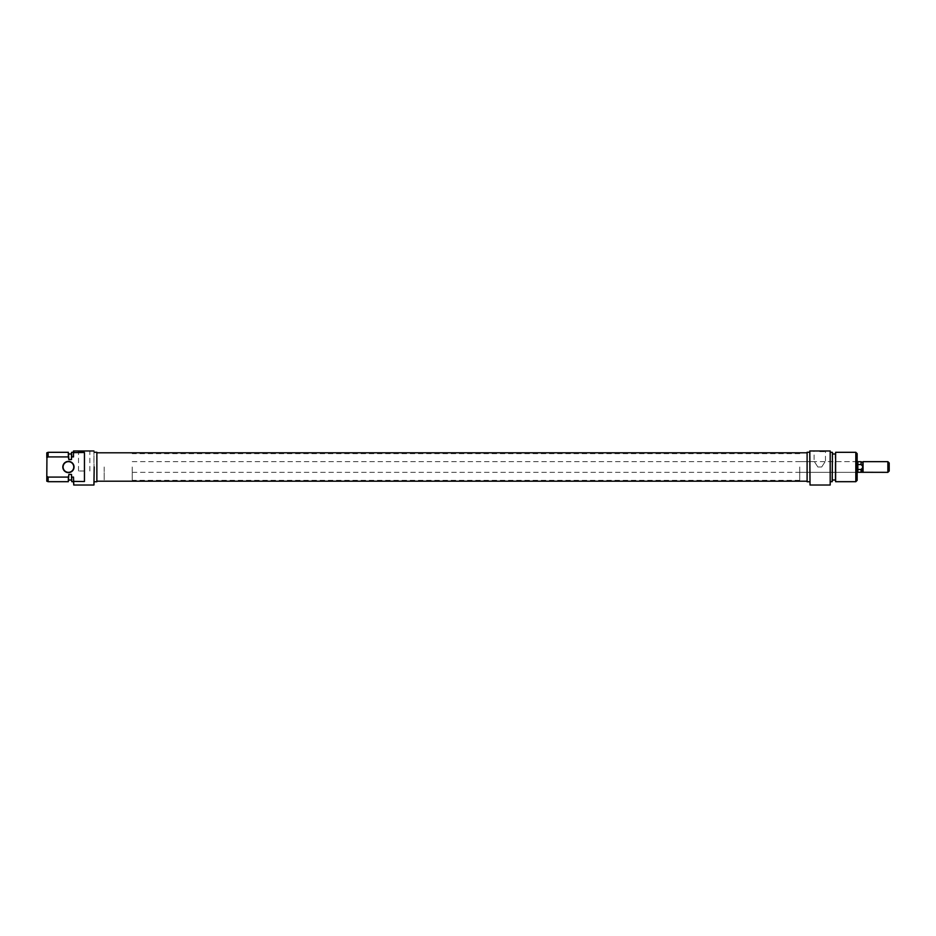 <?xml version="1.0" encoding="UTF-8"?>
<svg xmlns="http://www.w3.org/2000/svg" width="936" height="936" viewBox="0 0 936 936"><rect width="100%" height="100%" fill="white"/><g stroke="black" fill="none" stroke-linecap="round" stroke-linejoin="round"><path stroke-width="0.7" stroke-dasharray="4.68 3.51" d="M104.2 466.994L104.2 480.344L104.2 466.994M132.245 466.994L132.245 480.344L132.245 466.994M857.832 472.341L857.832 461.659M863.062 472.341L863.062 461.659M861.085 472.282L861.085 469.474L862.501 467.977L862.501 462.22M889.2 471.007L889.2 462.992M887.866 461.659L887.866 472.341M862.501 471.767L862.501 466.023L861.085 464.525L861.085 461.717M857.832 469.474L857.832 461.717L857.832 472.282L857.832 469.474L861.085 469.474M862.501 466.023L862.501 467.977M857.832 464.525L861.085 464.525M857.154 480.344L857.154 453.644M856.487 466.994L856.487 472.341L856.487 466.994M810.038 485.023L810.038 450.976L809.769 484.754M819.784 450.976L826.125 450.976L819.784 450.976M819.784 451.643L825.458 451.643L819.784 451.643M821.691 466.994C826.09 460.196 826.09 460.196 821.691 466.994C826.09 460.196 826.09 460.196 821.691 466.994L817.865 466.994L821.691 466.994M835.134 453.644L835.134 480.344M835.614 481.689L835.614 452.31M832.467 481.584L832.467 452.416M832.198 452.31L832.198 481.689M830.454 484.93L830.197 450.976L830.197 485.023M855.82 452.31L855.82 481.689M799.753 466.994L799.753 480.344L799.753 466.994M807.101 481.747L807.101 452.252M830.454 466.994L830.454 481.689L830.454 466.994M817.865 466.994C813.466 460.196 813.466 460.196 817.865 466.994C813.466 460.196 813.466 460.196 817.865 466.994L819.784 466.994L817.865 466.994M835.134 466.994L835.134 480.016L835.134 466.994M830.197 450.976L810.038 450.976M809.769 466.994L809.769 481.747L809.769 466.994M807.101 466.994L807.101 481.198L807.101 466.994M62.817 466.994A5.604 5.604 0 0 0 68.422 472.61A5.604 5.604 0 0 0 74.038 466.994A5.604 5.604 0 0 0 68.422 461.389A5.604 5.604 0 0 0 62.817 466.994M73.768 466.994A5.335 5.335 0 0 1 68.422 472.341A5.335 5.335 0 0 1 63.086 466.994A5.335 5.335 0 0 1 68.422 461.659A5.335 5.335 0 0 1 73.768 466.994M94.197 484.754L93.928 450.976L93.928 485.023M84.181 450.976L77.84 450.976L84.181 450.976M84.181 451.643L78.507 451.643L84.181 451.643M84.181 471.007L78.507 471.007L84.181 471.007M96.864 452.252L96.864 481.747M94.197 466.994L94.197 481.747L94.197 466.994M73.768 485.023L73.768 481.513L84.451 481.513L84.451 452.486L84.451 481.513L84.451 452.486L73.768 452.486L73.768 450.976L93.928 450.976M73.768 450.976L73.768 452.486M68.34 452.31L68.34 456.92L48.134 456.92L48.134 452.31M68.831 480.344L68.831 474.435L68.831 480.016L68.831 474.435L71.499 474.435L71.499 481.584M71.499 452.416L71.499 459.553L71.499 453.983L71.499 459.553L68.831 459.553L68.831 453.644M73.499 452.603L73.499 456.92L73.499 452.31L73.499 456.92L71.768 456.92L71.768 452.31M48.134 481.689L48.134 477.079L46.8 476.354L46.8 481.198M73.768 481.513L73.499 484.93M71.768 481.689L71.499 476.939M68.34 456.92L68.831 458.991M46.8 452.802L46.8 457.645L48.134 456.92M46.8 476.354L46.8 457.645M48.134 477.079L68.34 477.079L68.34 481.689M71.768 477.079L73.499 477.079L73.499 481.396M96.864 466.994L96.864 481.198L96.864 466.994M68.831 475.008L68.34 477.079M799.753 453.644L132.245 453.644M132.245 461.659L857.154 461.659M132.245 472.341L857.154 472.341M799.753 480.344L132.245 480.344M799.753 472.341L856.487 472.341L857.154 473.008M857.154 460.992L856.487 461.659L825.458 461.659L825.458 451.643L826.125 450.976M799.753 461.659L814.109 461.659L814.109 451.643L813.442 450.976M78.507 471.007L78.507 451.643L77.84 450.976M89.856 471.007L89.856 451.643L90.523 450.976"/><path stroke-width="1.4" d="M857.154 461.659L857.832 461.659L857.832 472.341L857.154 472.341M863.062 472.341L863.062 461.659L862.501 467.977L861.085 469.474L861.085 472.282L887.866 472.341L887.866 461.659L889.2 462.992L889.2 471.007L887.866 472.341M862.501 467.977L862.501 471.767M862.501 462.22L861.085 461.717L861.085 464.525L862.501 466.023M861.085 464.525L857.832 464.525M857.832 469.474L861.085 469.474M810.038 485.023L809.769 450.976L810.038 485.023L830.197 485.023L830.197 450.976L810.038 450.976M835.614 481.689L835.614 452.31L835.614 481.689L855.82 481.689L855.82 452.31L857.154 453.644L857.154 480.344L855.82 481.689M832.467 452.416L832.198 481.689L832.467 452.416M830.197 450.976L830.197 485.023M809.769 452.252L807.101 452.252L807.101 481.747L809.769 481.747M74.038 466.994A5.604 5.604 0 0 1 68.422 472.61A5.604 5.604 0 0 1 62.817 466.994A5.604 5.604 0 0 1 68.422 461.389A5.604 5.604 0 0 1 74.038 466.994M63.086 466.994A5.335 5.335 0 0 0 68.422 472.341A5.335 5.335 0 0 0 73.768 466.994A5.335 5.335 0 0 0 68.422 461.659A5.335 5.335 0 0 0 63.086 466.994M94.197 466.994L93.928 485.023L94.197 466.994M94.197 481.747L96.864 481.747L96.864 452.252L94.197 452.252M93.928 485.023L73.768 485.023L73.499 481.396L84.451 481.513L84.451 452.486L73.499 452.603L73.499 450.976L93.928 450.976M68.34 456.92L68.34 452.31L48.134 452.31L48.134 456.92L68.34 456.92L68.831 459.553L71.499 459.553L71.499 452.416L71.768 456.92L73.499 456.92L73.499 452.603M71.499 476.939L71.768 481.689L71.499 474.435L68.831 474.435L68.34 481.689L68.34 477.079L48.134 477.079L48.134 481.689L46.8 481.198L46.8 476.354L48.134 477.079M73.768 485.023L73.499 477.079L71.768 477.079M68.34 452.31L68.831 458.991M48.134 456.92L46.8 457.645L46.8 452.802L48.134 452.31M46.929 457.564L46.8 476.354M73.768 450.976L73.768 452.486M68.363 476.997L68.737 475.43M863.062 461.659L887.866 461.659M857.832 461.717L861.085 461.717M857.832 472.282L861.085 472.282M830.454 452.31L832.198 452.31M832.467 453.983L835.134 453.983M835.614 452.31L855.82 452.31M832.467 480.016L835.134 480.016M830.454 481.689L832.198 481.689M71.499 453.983L68.831 453.983M73.499 452.31L71.768 452.31M68.34 481.689L48.134 481.689M71.499 480.016L68.831 480.016M73.499 481.689L71.768 481.689M96.864 452.802L807.101 452.802M96.864 481.198L807.101 481.198"/></g></svg>
